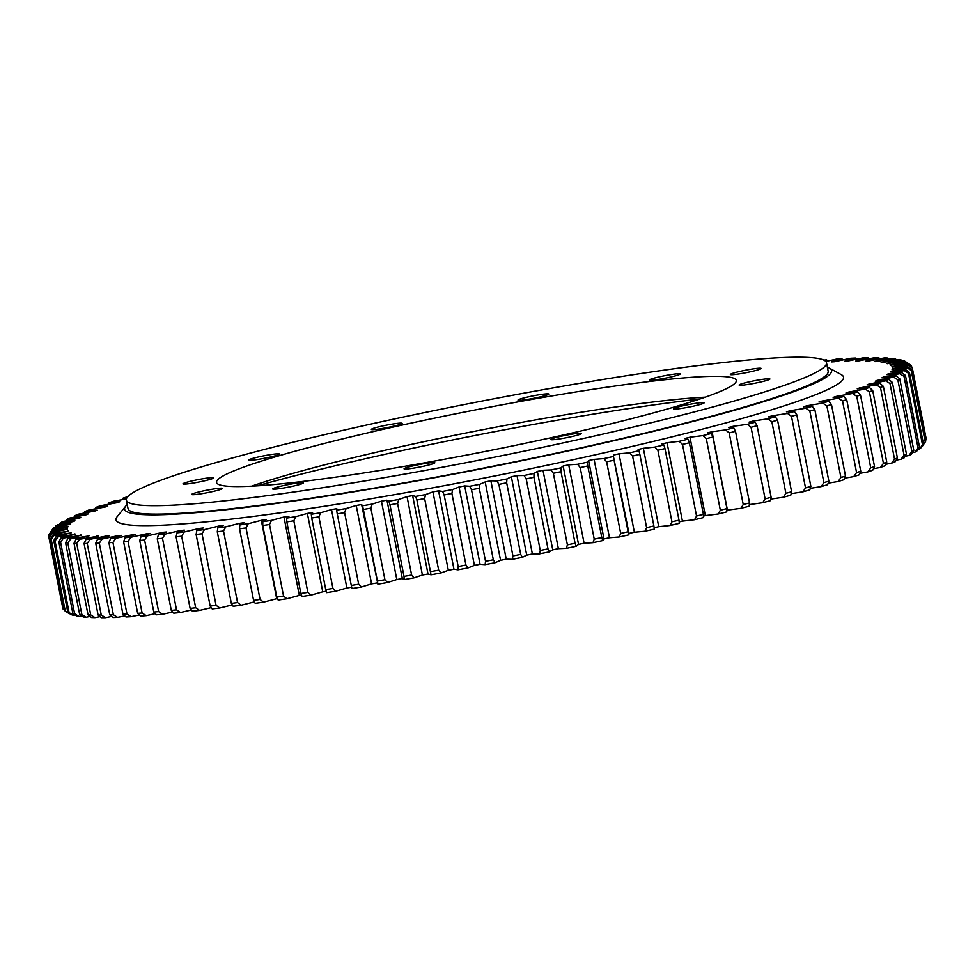 <?xml version="1.0" encoding="UTF-8"?>
<svg xmlns="http://www.w3.org/2000/svg" width="975" height="975" viewBox="0 0 975 975"><rect width="100%" height="100%" fill="white"/><g stroke="black" fill="none" stroke-linecap="round" stroke-linejoin="round"><path stroke-width="1.46" d="M653.884 525.964L639.844 454.387A439.944 35.441 168.9 0 1 632.58 456.044L646.62 527.621A439.944 35.441 -11.1 0 0 653.884 525.964L654.371 529.108A436.459 35.161 168.9 0 1 644.999 531.241L634.384 532.228A420.347 33.869 -11.1 0 1 629.021 533.423L628.826 534.861A436.459 35.161 168.9 0 1 619.247 536.981L609.472 537.749A420.347 33.869 -11.1 0 1 604 538.943L602.745 540.589A436.459 35.161 168.9 0 1 592.995 542.685L584.098 543.233A420.347 33.869 -11.1 0 1 578.541 544.416L576.237 546.256A436.459 35.161 168.9 0 1 566.353 548.328L558.37 548.657A420.347 33.869 -11.1 0 1 552.752 549.815L549.388 551.85A436.459 35.161 168.9 0 1 539.419 553.885L532.387 553.983A420.347 33.869 -11.1 0 1 526.732 555.128L522.332 557.334A436.459 35.161 168.9 0 1 512.302 559.333L506.257 559.199A420.347 33.869 -11.1 0 1 500.577 560.32L495.166 562.697A436.459 35.161 168.9 0 1 485.123 564.647L480.078 564.293A420.347 33.869 -11.1 0 1 474.411 565.378L468 567.925A436.459 35.161 168.9 0 1 457.982 569.814L453.96 569.229A420.347 33.869 -11.1 0 1 448.317 570.29L440.944 572.983A436.459 35.161 168.9 0 1 430.999 574.799L428.013 574.007A420.347 33.869 -11.1 0 1 422.419 575.018L414.095 577.846A436.459 35.161 168.9 0 1 404.259 579.601L402.334 578.577A420.347 33.869 -11.1 0 1 396.813 579.552L381.432 501.162A420.347 33.869 -11.1 0 0 386.953 500.187L388.879 501.211A436.459 35.161 -11.1 0 0 393.79 500.333A436.459 35.161 -11.1 0 0 398.726 499.456L397.593 503.478A439.944 35.441 168.9 0 1 393.778 504.16A439.944 35.441 168.9 0 1 389.963 504.831L404.003 576.408A439.944 35.441 -11.1 0 0 411.633 575.055L397.593 503.478M925.336 441.858A439.944 35.441 -11.1 0 0 925.714 441.248L911.662 369.671A439.944 35.441 168.9 0 1 911.211 370.415L925.251 441.992A439.944 35.441 -11.1 0 0 925.336 441.858L922.594 445.904A436.459 35.161 168.9 0 1 922.423 446.16L921.948 446.258M923.459 443.966L909.419 372.389A439.944 35.441 168.9 0 1 908.468 373.23L922.508 444.807A439.944 35.441 -11.1 0 0 923.459 443.966L920.863 447.891A436.459 35.161 168.9 0 1 919.632 448.963L918.023 449.304M919.498 447.013L905.446 375.436A439.944 35.441 168.9 0 1 904.008 376.35L918.048 447.927A439.944 35.441 -11.1 0 0 919.498 447.013L917 450.889A436.459 35.161 168.9 0 1 915.135 452.083L912.393 452.644M913.807 450.365L899.767 378.788A439.944 35.441 168.9 0 1 897.841 379.787L911.881 451.364A439.944 35.441 -11.1 0 0 913.807 450.365L911.43 454.204A436.459 35.161 168.9 0 1 908.956 455.496L905.092 456.276M906.433 454.009L892.393 382.432A439.944 35.441 168.9 0 1 889.992 383.516L904.044 455.093A439.944 35.441 -11.1 0 0 906.433 454.009L904.191 457.799A436.459 35.161 168.9 0 1 901.095 459.201L896.147 460.176M897.402 457.933L883.362 386.356A439.944 35.441 168.9 0 1 880.498 387.514L894.538 459.091A439.944 35.441 -11.1 0 0 897.402 457.933L895.306 461.687A436.459 35.161 168.9 0 1 891.601 463.186L885.592 464.332M886.75 462.113L872.71 390.536A439.944 35.441 168.9 0 1 869.395 391.779L883.435 463.357A439.944 35.441 -11.1 0 0 886.75 462.113L884.8 465.831A436.459 35.161 168.9 0 1 880.523 467.415L873.454 468.719M874.526 466.55L860.474 394.972A439.944 35.441 168.9 0 1 856.72 396.277L870.76 467.854A439.944 35.441 -11.1 0 0 874.526 466.55L872.735 470.218A436.459 35.161 168.9 0 1 867.884 471.9L859.804 473.338M860.754 471.217L846.714 399.64A439.944 35.441 168.9 0 1 842.534 401.005L856.574 472.582A439.944 35.441 -11.1 0 0 860.754 471.217L859.146 474.837A436.459 35.161 168.9 0 1 853.747 476.592L844.691 478.164M845.52 476.092L831.48 404.515A439.944 35.441 168.9 0 1 826.885 405.929L840.925 477.506A439.944 35.441 -11.1 0 0 845.52 476.092L844.082 479.663A436.459 35.161 168.9 0 1 838.159 481.492L828.153 483.173M828.872 481.15L814.832 409.573A439.944 35.441 168.9 0 1 809.847 411.048L823.887 482.625A439.944 35.441 -11.1 0 0 828.872 481.15L827.629 484.673A436.459 35.161 168.9 0 1 821.194 486.574L810.286 488.341M810.871 486.391L796.831 414.814A439.944 35.441 168.9 0 1 791.481 416.325L805.521 487.902A439.944 35.441 -11.1 0 0 810.871 486.391L809.823 489.864A436.459 35.161 168.9 0 1 802.925 491.814L791.139 493.655M791.602 491.766L777.562 420.188A439.944 35.441 168.9 0 1 771.859 421.748L785.899 493.326A439.944 35.441 -11.1 0 0 791.602 491.766L790.762 495.202A436.459 35.161 168.9 0 1 783.412 497.201L770.798 499.078M771.14 497.287L757.088 425.709A439.944 35.441 168.9 0 1 751.067 427.294L765.107 498.871A439.944 35.441 -11.1 0 0 771.14 497.287L770.506 500.663A436.459 35.161 168.9 0 1 762.73 502.71L749.336 504.611M749.556 502.905L749.129 506.232A436.459 35.161 168.9 0 1 740.976 508.316L727.447 510.12L712.067 431.73L725.595 429.914A436.459 35.161 -11.1 0 0 733.761 427.842L735.516 431.328A439.944 35.441 168.9 0 1 729.19 432.937L743.23 504.514A439.944 35.441 -11.1 0 0 749.556 502.905L735.516 431.328M726.838 510.278A420.347 33.869 -11.1 0 0 727.447 510.12M726.948 508.597L726.753 511.887A436.459 35.161 168.9 0 1 718.234 513.983L705.352 515.604L689.983 437.214L702.853 435.593A436.459 35.161 -11.1 0 0 711.372 433.497L712.908 437.019A439.944 35.441 168.9 0 1 706.302 438.653L720.342 510.23A439.944 35.441 -11.1 0 0 726.948 508.597L712.908 437.019M703.414 516.08A420.347 33.869 -11.1 0 0 705.352 515.604M703.402 514.361L703.426 517.591A436.459 35.161 168.9 0 1 694.59 519.724L682.427 521.125L667.046 442.735L679.209 441.322A436.459 35.161 -11.1 0 0 688.045 439.201L689.362 442.784A439.944 35.441 168.9 0 1 682.512 444.429L696.552 516.007A439.944 35.441 -11.1 0 0 703.402 514.361L689.362 442.784M679.148 521.905A420.347 33.869 -11.1 0 0 682.427 521.125M679.014 520.163L679.27 523.343A436.459 35.161 168.9 0 1 670.154 525.476L658.734 526.671L643.354 448.281L654.773 447.086A436.459 35.161 -11.1 0 0 663.89 444.953L664.974 448.585A439.944 35.441 168.9 0 1 657.893 450.231L671.946 521.808A439.944 35.441 -11.1 0 0 679.014 520.163L664.974 448.585M654.152 527.731A420.347 33.869 -11.1 0 0 658.734 526.671M396.813 579.552L387.587 582.514A436.459 35.161 168.9 0 1 377.898 584.183L361.652 504.562L362.517 505.793A436.459 35.161 -11.1 0 0 372.206 504.124L370.89 508.17A439.944 35.441 168.9 0 1 363.37 509.462L377.41 581.039A439.944 35.441 -11.1 0 0 384.93 579.747L370.89 508.17M358.666 584.22L344.614 512.643A439.944 35.441 168.9 0 1 337.253 513.862L351.293 585.439A439.944 35.441 -11.1 0 0 358.666 584.22L361.506 586.962L371.597 583.879A420.347 33.869 -11.1 0 0 377.033 582.952M361.506 586.962A436.459 35.161 168.9 0 1 351.999 588.534L351.293 585.439M332.938 588.437L318.898 516.86A439.944 35.441 168.9 0 1 311.707 518.018L325.747 589.595A439.944 35.441 -11.1 0 0 332.938 588.437L335.961 591.155L346.881 587.974A420.347 33.869 -11.1 0 0 351.695 587.182M335.961 591.155A436.459 35.161 168.9 0 1 326.686 592.642L325.747 589.595M307.868 592.398L293.828 520.821A439.944 35.441 168.9 0 1 286.833 521.893L300.873 593.47A439.944 35.441 -11.1 0 0 307.868 592.398L311.062 595.103L322.762 591.813A420.347 33.869 -11.1 0 0 326.259 591.264M311.062 595.103A436.459 35.161 168.9 0 1 302.043 596.481L300.873 593.47M283.554 596.078L269.514 524.501A439.944 35.441 168.9 0 1 262.75 525.501L276.79 597.078A439.944 35.441 -11.1 0 0 283.554 596.078L286.906 598.76L299.337 595.408A420.347 33.869 -11.1 0 0 301.494 595.079M286.906 598.76A436.459 35.161 168.9 0 1 278.18 600.052L276.79 597.078M260.081 599.479L246.041 527.902A439.944 35.441 168.9 0 1 239.533 528.803L253.585 600.381A439.944 35.441 -11.1 0 0 260.081 599.479L263.579 602.148L276.705 598.711A420.347 33.869 -11.1 0 0 277.509 598.601M263.579 602.148A436.459 35.161 168.9 0 1 255.194 603.318L253.585 600.381M254.402 601.88L241.191 605.219A436.459 35.161 168.9 0 1 233.171 606.267L231.343 603.379A439.944 35.441 -11.1 0 0 237.559 602.562L223.519 530.985A439.944 35.441 168.9 0 1 217.291 531.802L231.343 603.379M232.306 604.914L219.826 607.973A436.459 35.161 168.9 0 1 212.209 608.912L210.161 606.048A439.944 35.441 -11.1 0 0 216.072 605.329L202.02 533.752A439.944 35.441 168.9 0 1 196.121 534.471L210.161 606.048M211.283 607.62L199.57 610.411A436.459 35.161 168.9 0 1 192.38 611.215L190.125 608.388A439.944 35.441 -11.1 0 0 195.695 607.766L181.655 536.189A439.944 35.441 168.9 0 1 176.085 536.811L190.125 608.388M191.392 609.972L180.497 612.507A436.459 35.161 168.9 0 1 173.769 613.19L171.308 610.387A439.944 35.441 -11.1 0 0 176.524 609.862L162.484 538.285A439.944 35.441 168.9 0 1 157.267 538.822L171.308 610.387M172.721 611.995L162.703 614.25A436.459 35.161 168.9 0 1 156.463 614.811L153.806 612.044L139.754 540.467A439.944 35.441 168.9 0 0 144.605 540.028L158.645 611.605L162.703 614.25M155.342 613.653L146.238 615.652A436.459 35.161 168.9 0 1 140.51 616.078L137.67 613.336A439.944 35.441 -11.1 0 0 142.106 613.007L128.066 541.43A439.944 35.441 168.9 0 1 123.618 541.759L137.67 613.336M139.34 614.945L131.186 616.688A436.459 35.161 168.9 0 1 125.982 616.98L122.96 614.262A439.944 35.441 -11.1 0 0 126.994 614.043L112.954 542.466A439.944 35.441 168.9 0 1 108.92 542.685L122.96 614.262M124.751 615.871L117.597 617.37A436.459 35.161 168.9 0 1 112.954 617.528L109.761 614.835L95.721 543.258A439.944 35.441 168.9 0 0 99.316 543.136L113.356 614.701L117.597 617.37M111.662 616.444L105.519 617.687A436.459 35.161 168.9 0 1 101.461 617.711L98.109 615.03A439.944 35.441 -11.1 0 0 101.254 615.006L87.214 543.428A439.944 35.441 168.9 0 1 84.057 543.453L98.109 615.03M100.108 616.627L95.014 617.638A436.459 35.161 168.9 0 1 91.54 617.528L88.042 614.859A439.944 35.441 -11.1 0 0 90.736 614.945L76.696 543.367A439.944 35.441 168.9 0 1 74.002 543.282L88.042 614.859M90.139 616.444L86.129 617.224A436.459 35.161 168.9 0 1 83.253 616.98L79.621 614.311A439.944 35.441 -11.1 0 0 81.851 614.506L67.811 542.929A439.944 35.441 168.9 0 1 65.581 542.746L79.621 614.311M81.79 615.895L78.89 616.444A436.459 35.161 168.9 0 1 76.635 616.066L72.869 613.409A439.944 35.441 -11.1 0 0 74.624 613.702L60.572 542.124A439.944 35.441 168.9 0 1 58.829 541.832L72.869 613.409M75.087 614.981L73.32 615.298A436.459 35.161 168.9 0 1 71.687 614.786L67.811 612.142A439.944 35.441 -11.1 0 0 69.079 612.544L55.039 540.967A439.944 35.441 168.9 0 1 53.771 540.564L67.811 612.142M70.078 613.689L69.444 613.799A436.459 35.161 168.9 0 1 68.811 613.421L64.74 610.703A439.944 35.441 -11.1 0 0 65.252 611.02L51.212 539.443A439.944 35.441 168.9 0 1 50.432 538.943L64.484 610.521A439.944 35.441 -11.1 0 0 64.74 610.703M153.806 612.044A439.944 35.441 -11.1 0 0 158.645 611.605M109.761 614.835A439.944 35.441 -11.1 0 0 113.356 614.701M62.875 608.546A439.944 35.441 -11.1 0 0 63.156 609.143L49.116 537.566A439.944 35.441 168.9 0 1 48.835 536.969L62.875 608.546M49.018 536.689L48.75 535.348A439.944 35.441 168.9 0 1 48.969 534.653L51.76 530.485A436.459 35.161 -11.1 0 0 51.48 531.375L48.75 535.348M50.152 532.886L52.772 528.852A436.459 35.161 -11.1 0 1 53.686 527.841L70.005 524.343A420.347 33.869 -11.1 0 1 70.712 523.733L55.782 526L54.734 527.609M620.685 533.41A439.944 35.441 -11.1 0 0 628.119 531.765L614.067 460.188A439.944 35.441 168.9 0 1 606.645 461.833L620.685 533.41L619.247 536.981M594.238 539.163A439.944 35.441 -11.1 0 0 601.807 537.53L587.767 465.952A439.944 35.441 168.9 0 1 580.198 467.586L594.238 539.163L592.995 542.685M567.401 544.854A439.944 35.441 -11.1 0 0 575.067 543.246L561.015 471.668A439.944 35.441 168.9 0 1 553.361 473.277L567.401 544.854L566.353 548.328M540.26 550.461A439.944 35.441 -11.1 0 0 547.999 548.876L533.959 477.299A439.944 35.441 168.9 0 1 526.22 478.883L540.26 550.461L539.419 553.885M512.935 555.957A439.944 35.441 -11.1 0 0 520.711 554.397L506.671 482.82A439.944 35.441 168.9 0 1 498.895 484.38L512.935 555.957L512.302 559.333M485.538 561.32A439.944 35.441 -11.1 0 0 493.326 559.808L479.286 488.231A439.944 35.441 168.9 0 1 471.498 489.742L485.538 561.32L485.123 564.647M458.177 566.524A439.944 35.441 -11.1 0 0 465.952 565.061L451.9 493.484A439.944 35.441 168.9 0 1 444.137 494.947L458.177 566.524L457.982 569.814M430.962 571.569A439.944 35.441 -11.1 0 0 438.677 570.156L424.637 498.578A439.944 35.441 168.9 0 1 416.922 499.992L430.999 574.799M733.761 427.842L728.715 427.489A420.347 33.869 -11.1 0 0 733.224 426.319L747.35 424.32A436.459 35.161 -11.1 0 0 755.125 422.273L749.08 422.138A420.347 33.869 -11.1 0 0 753.358 420.993L768.032 418.811A436.459 35.161 -11.1 0 0 775.381 416.812L768.361 416.898A420.347 33.869 -11.1 0 0 772.383 415.777L787.544 413.424A436.459 35.161 -11.1 0 0 794.442 411.474L786.472 411.791A420.347 33.869 -11.1 0 0 790.237 410.707L805.813 408.184A436.459 35.161 -11.1 0 0 812.248 406.283L803.351 406.831A420.347 33.869 -11.1 0 0 806.849 405.771L822.778 403.102A436.459 35.161 -11.1 0 0 828.701 401.261L818.927 402.029A420.347 33.869 -11.1 0 0 822.132 401.018L838.366 398.202A436.459 35.161 -11.1 0 0 843.765 396.435L833.138 397.422A420.347 33.869 -11.1 0 0 836.038 396.447L852.503 393.498A436.459 35.161 -11.1 0 0 857.354 391.828L845.934 393.023A420.347 33.869 -11.1 0 0 848.518 392.096L865.142 389.025A436.459 35.161 -11.1 0 0 869.42 387.428L857.244 388.842A420.347 33.869 -11.1 0 0 859.499 387.965L876.22 384.796A436.459 35.161 -11.1 0 0 879.925 383.285L867.043 384.906A420.347 33.869 -11.1 0 0 868.969 384.077L885.714 380.811A436.459 35.161 -11.1 0 0 888.81 379.409L875.282 381.225A420.347 33.869 -11.1 0 0 876.854 380.457L893.575 377.106A436.459 35.161 -11.1 0 0 896.049 375.802L881.924 377.812A420.347 33.869 -11.1 0 0 883.155 377.106L899.754 373.681A436.459 35.161 -11.1 0 0 901.619 372.499L886.945 374.68A420.347 33.869 -11.1 0 0 887.823 374.034L904.252 370.561A436.459 35.161 -11.1 0 0 905.483 369.488L890.333 371.853A420.347 33.869 -11.1 0 0 890.845 371.28L907.043 367.758A436.459 35.161 -11.1 0 0 907.64 366.807L892.064 369.33A420.347 33.869 -11.1 0 0 892.223 368.818L908.115 365.284A436.459 35.161 -11.1 0 0 908.066 364.455L892.137 367.124A420.347 33.869 -11.1 0 0 891.93 366.685L907.457 363.139A436.459 35.161 -11.1 0 0 906.774 362.432L910.943 365.235A439.944 35.441 168.9 0 1 911.467 365.783L911.698 366.953M926.25 439.506A439.944 35.441 -11.1 0 0 926.213 438.86L912.173 367.283A439.944 35.441 168.9 0 1 912.21 367.928L926.25 439.506L925.568 440.529M126.421 498.932L113.929 501.138A436.459 35.161 -11.1 0 0 108.81 502.856L119.827 501.759A420.347 33.869 -11.1 0 0 117.085 502.71L100.535 505.72A436.459 35.161 -11.1 0 0 95.977 507.366L107.774 506.062A420.347 33.869 -11.1 0 0 105.349 506.963L88.676 510.083A436.459 35.161 -11.1 0 0 84.679 511.631L97.208 510.12A420.347 33.869 -11.1 0 0 95.123 510.973L78.378 514.191A436.459 35.161 -11.1 0 0 74.978 515.641L88.189 513.935A420.347 33.869 -11.1 0 0 86.446 514.727L69.7 518.042A436.459 35.161 -11.1 0 0 66.909 519.383L80.754 517.481A420.347 33.869 -11.1 0 0 79.341 518.212L62.68 521.601A436.459 35.161 -11.1 0 0 60.499 522.844L74.917 520.747A420.347 33.869 -11.1 0 0 73.856 521.43L57.33 524.879A436.459 35.161 -11.1 0 0 55.782 526M51.76 530.485L67.811 526.951A420.347 33.869 -11.1 0 1 68.153 526.415L52.772 528.852M68.092 531.29L51.919 533.569A436.459 35.161 -11.1 0 1 51.553 532.789L67.275 529.242A420.347 33.869 -11.1 0 1 67.251 528.779L51.48 531.375M68.006 530.814A420.347 33.869 -11.1 0 0 68.384 531.217L53.077 534.763A436.459 35.161 -11.1 0 0 54.064 535.409L51.212 539.443M70.517 533.008L54.064 535.409M70.419 532.521A420.347 33.869 -11.1 0 0 71.163 532.85L56.306 536.396A436.459 35.161 -11.1 0 0 57.939 536.908L55.039 540.967M74.588 534.398L57.939 536.908M74.49 533.898A420.347 33.869 -11.1 0 0 75.587 534.154L61.254 537.664A436.459 35.161 -11.1 0 0 63.509 538.042L60.572 542.124M80.291 535.446L63.509 538.042M80.182 534.922A420.347 33.869 -11.1 0 0 81.632 535.104L67.872 538.578A436.459 35.161 -11.1 0 0 70.748 538.822L67.811 542.929M87.604 536.14L70.748 538.822M87.494 535.604A420.347 33.869 -11.1 0 0 89.286 535.702L76.16 539.126A436.459 35.161 -11.1 0 0 79.633 539.248L76.696 543.367M96.488 536.506L79.633 539.248M96.379 535.933A420.347 33.869 -11.1 0 0 98.512 535.957L86.08 539.321A436.459 35.161 -11.1 0 0 90.139 539.297L87.214 543.428M106.933 536.518L106.811 535.909L90.139 539.297M106.811 535.909A420.347 33.869 -11.1 0 0 109.273 535.86L97.573 539.138A436.459 35.161 -11.1 0 0 102.217 538.98L99.316 543.136M118.865 536.177L118.743 535.531L102.217 538.98M118.743 535.531A420.347 33.869 -11.1 0 0 121.522 535.397L110.602 538.59A436.459 35.161 -11.1 0 0 115.806 538.298L112.954 542.466M132.259 535.507L132.125 534.8L115.806 538.298M132.125 534.8A420.347 33.869 -11.1 0 0 135.22 534.605L125.129 537.688A436.459 35.161 -11.1 0 0 130.857 537.262L128.066 541.43M147.067 534.495L146.908 533.727L130.857 537.262M146.908 533.727A420.347 33.869 -11.1 0 0 150.296 533.447L141.083 536.421A436.459 35.161 -11.1 0 0 147.322 535.86L144.605 540.028M163.203 533.154L163.032 532.313L147.322 535.86M163.032 532.313A420.347 33.869 -11.1 0 0 166.713 531.96L158.389 534.8A436.459 35.161 -11.1 0 0 165.116 534.105L162.484 538.285M180.631 531.497L180.436 530.558L165.116 534.105M180.436 530.558A420.347 33.869 -11.1 0 0 184.373 530.132L176.999 532.825A436.459 35.161 -11.1 0 0 184.19 532.009L181.655 536.189M199.253 529.559L199.046 528.474L184.19 532.009M199.046 528.474A420.347 33.869 -11.1 0 0 203.239 527.975L196.828 530.522A436.459 35.161 -11.1 0 0 204.445 529.583L202.02 533.752M219.034 527.341L218.778 526.061L204.445 529.583M218.778 526.061A420.347 33.869 -11.1 0 0 223.202 525.501L217.791 527.877A436.459 35.161 -11.1 0 0 225.81 526.817L223.519 530.985M239.874 524.891L239.57 523.343L225.81 526.817M239.57 523.343A420.347 33.869 -11.1 0 0 244.213 522.71L239.813 524.916A436.459 35.161 -11.1 0 0 248.198 523.746L246.041 527.902M276.705 598.711L261.324 520.321L248.198 523.746M261.324 520.321A420.347 33.869 -11.1 0 0 266.163 519.626L262.799 521.649A436.459 35.161 -11.1 0 0 271.525 520.37L269.514 524.501M299.337 595.408L283.957 517.006L271.525 520.37M283.957 517.006A420.347 33.869 -11.1 0 0 288.978 516.25L286.662 518.091A436.459 35.161 -11.1 0 0 295.681 516.701L293.828 520.821M322.762 591.813L307.381 513.423L295.681 516.701M307.381 513.423A420.347 33.869 -11.1 0 0 312.561 512.606L311.305 514.252A436.459 35.161 -11.1 0 0 320.58 512.765L318.898 516.86M346.881 587.974L331.5 509.572L320.58 512.765M331.5 509.572A420.347 33.869 -11.1 0 0 336.814 508.706L336.619 510.144A436.459 35.161 -11.1 0 0 346.125 508.56L344.614 512.643M371.597 583.879L356.216 505.477L346.125 508.56M356.216 505.477A420.347 33.869 -11.1 0 0 361.652 504.562M381.432 501.162L372.206 504.124M422.419 575.018L407.038 496.616L398.726 499.456M407.038 496.616A420.347 33.869 -11.1 0 0 412.632 495.605L415.618 496.409A436.459 35.161 -11.1 0 0 425.563 494.581L424.637 498.578M448.317 570.29L432.937 491.888L425.563 494.581M432.937 491.888A420.347 33.869 -11.1 0 0 438.592 490.839L442.601 491.412A436.459 35.161 -11.1 0 0 452.619 489.535L451.9 493.484M474.411 565.378L459.03 486.988L452.619 489.535M459.03 486.988A420.347 33.869 -11.1 0 0 464.697 485.903L469.743 486.257A436.459 35.161 -11.1 0 0 479.785 484.307L479.286 488.231M500.577 560.32L485.197 481.93L479.785 484.307M485.197 481.93A420.347 33.869 -11.1 0 0 490.876 480.809L496.921 480.943A436.459 35.161 -11.1 0 0 506.951 478.944L506.671 482.82M526.732 555.128L511.351 476.738L506.951 478.944M511.351 476.738A420.347 33.869 -11.1 0 0 517.018 475.593L524.038 475.495A436.459 35.161 -11.1 0 0 534.008 473.448L533.959 477.299M552.752 549.815L537.371 471.425L534.008 473.448M537.371 471.425A420.347 33.869 -11.1 0 0 542.99 470.255L550.972 469.938A436.459 35.161 -11.1 0 0 560.857 467.866L561.015 471.668M578.541 544.416L563.16 466.026L560.857 467.866M563.16 466.026A420.347 33.869 -11.1 0 0 568.717 464.843L577.614 464.295A436.459 35.161 -11.1 0 0 587.364 462.199L587.767 465.952M604 538.943L588.62 460.553L587.364 462.199M588.62 460.553A420.347 33.869 -11.1 0 0 594.092 459.359L603.866 458.591A436.459 35.161 -11.1 0 0 613.446 456.471L614.067 460.188M629.021 533.423L613.446 456.471M613.641 455.033A420.347 33.869 -11.1 0 0 619.003 453.826L629.618 452.851A436.459 35.161 -11.1 0 0 638.991 450.718L639.844 454.387M643.354 448.281A420.347 33.869 -11.1 0 1 638.125 449.487L638.991 450.718M667.046 442.735A420.347 33.869 -11.1 0 1 661.964 443.942L663.89 444.953M689.983 437.214A420.347 33.869 -11.1 0 1 685.072 438.409L688.045 439.201M712.067 431.73A420.347 33.869 -11.1 0 1 707.35 432.912L711.372 433.497M825.801 361.433L836.404 359.141A436.459 35.161 -11.1 0 1 841.864 358.776L831.358 361.92A420.347 33.869 -11.1 0 1 834.295 361.749L850.736 358.276A436.459 35.161 -11.1 0 1 855.648 358.057L844.338 361.286A420.347 33.869 -11.1 0 1 846.958 361.201L863.57 357.776A436.459 35.161 -11.1 0 1 867.921 357.691L855.843 361.006A420.347 33.869 -11.1 0 1 858.146 360.994L874.855 357.642A436.459 35.161 -11.1 0 1 878.633 357.691L865.849 361.091A420.347 33.869 -11.1 0 1 867.811 361.152L884.557 357.886A436.459 35.161 -11.1 0 1 887.737 358.057L874.283 361.518A420.347 33.869 -11.1 0 1 875.916 361.652L892.637 358.483A436.459 35.161 -11.1 0 1 895.196 358.788L881.144 362.298A420.347 33.869 -11.1 0 1 882.412 362.505L899.047 359.434A436.459 35.161 -11.1 0 1 900.985 359.885L886.385 363.419A420.347 33.869 -11.1 0 1 887.299 363.712L903.764 360.762A436.459 35.161 -11.1 0 1 905.08 361.335L889.98 364.882A420.347 33.869 -11.1 0 1 890.541 365.247L906.774 362.432M824.594 360.506L826.617 359.86A436.459 35.161 -11.1 0 0 823.814 360.092M127.835 496.641A436.459 35.161 -11.1 0 0 123.143 498.128L122.509 499.627M126.933 497.811L123.143 498.128M60.499 522.844L59.512 524.416M66.909 519.383L65.971 520.93M74.978 515.641L74.1 517.164M84.679 511.631L83.862 513.13M95.977 507.366L95.209 508.852M108.81 502.856L108.115 504.343M388.879 501.211L389.963 504.831M362.517 505.793L363.37 509.462M336.619 510.144L337.253 513.862M311.305 514.252L311.707 518.018M286.662 518.091L286.833 521.893M262.799 521.649L262.75 525.501M239.813 524.916L239.533 528.803M217.791 527.877L217.291 531.802M196.828 530.522L196.121 534.471M141.083 536.421L139.754 540.467M176.999 532.825L176.085 536.811M158.389 534.8L157.267 538.822M97.573 539.138L95.721 543.258M125.129 537.688L123.618 541.759M110.602 538.59L108.92 542.685M86.08 539.321L84.057 543.453M76.16 539.126L74.002 543.282M67.872 538.578L65.581 542.746M61.254 537.664L58.829 541.832M56.306 536.396L53.771 540.564M53.077 534.763L50.432 538.943M51.919 533.569L49.116 537.566M51.553 532.789L48.835 536.969M893.575 377.106L897.841 379.787M896.049 375.802L899.767 378.788M888.81 379.409L892.393 382.432M885.714 380.811L889.992 383.516M879.925 383.285L883.362 386.356M876.22 384.796L880.498 387.514M869.42 387.428L872.71 390.536M865.142 389.025L869.395 391.779M857.354 391.828L860.474 394.972M852.503 393.498L856.72 396.277M843.765 396.435L846.714 399.64M838.366 398.202L842.534 401.005M828.701 401.261L831.48 404.515M822.778 403.102L826.885 405.929M812.248 406.283L814.832 409.573M805.813 408.184L809.847 411.048M794.442 411.474L796.831 414.814M787.544 413.424L791.481 416.325M725.595 429.914L729.19 432.937M775.381 416.812L777.562 420.188M768.032 418.811L771.859 421.748M755.125 422.273L757.088 425.709M747.35 424.32L751.067 427.294M654.773 447.086L657.893 450.231M702.853 435.593L706.302 438.653M679.209 441.322L682.512 444.429M629.618 452.851L632.58 456.044M603.866 458.591L606.645 461.833M577.614 464.295L580.198 467.586M550.972 469.938L553.361 473.277M524.038 475.495L526.22 478.883M496.921 480.943L498.895 484.38M469.743 486.257L471.498 489.742M442.601 491.412L444.137 494.947M415.618 496.409L416.922 499.992M826.617 359.86L827.763 361.006M841.864 358.776L843.07 359.897M867.921 357.691L869.237 358.776M855.648 358.057L856.915 359.153M878.633 357.691L880.011 358.763M887.737 358.057L889.176 359.129M895.196 358.788L896.695 359.872M900.985 359.885L902.557 360.969M905.08 361.335L906.713 362.444M907.457 363.139L911.467 365.783M908.066 364.455L912.173 367.283M908.115 365.284L912.21 367.928M907.64 366.807L911.662 369.671M907.043 367.758L911.211 370.415M905.483 369.488L909.419 372.389M904.252 370.561L908.468 373.23M901.619 372.499L905.446 375.436M899.754 373.681L904.008 376.35M404.003 576.408L404.259 579.601M411.633 575.055L414.095 577.846M384.93 579.747L387.587 582.514M377.41 581.039L377.898 584.183M237.559 602.562L241.191 605.219M216.072 605.329L219.826 607.973M195.695 607.766L199.57 610.411M176.524 609.862L180.497 612.507M142.106 613.007L146.238 615.652M126.994 614.043L131.186 616.688M101.254 615.006L105.519 617.687M90.736 614.945L95.014 617.638M81.851 614.506L86.129 617.224M74.624 613.702L78.89 616.444M69.079 612.544L73.32 615.298M65.252 611.02L69.444 613.799M63.156 609.143L64.374 609.972M911.881 451.364L908.956 455.496M904.044 455.093L901.095 459.201M894.538 459.091L891.601 463.186M883.435 463.357L880.523 467.415M870.76 467.854L867.884 471.9M856.574 472.582L853.747 476.592M840.925 477.506L838.159 481.492M823.887 482.625L821.194 486.574M805.521 487.902L802.925 491.814M743.23 504.514L740.976 508.316M785.899 493.326L783.412 497.201M765.107 498.871L762.73 502.71M671.946 521.808L670.154 525.476M720.342 510.23L718.234 513.983M696.552 516.007L694.59 519.724M646.62 527.621L644.999 531.241M628.119 531.765L628.826 534.861M601.807 537.53L602.745 540.589M575.067 543.246L576.237 546.256M547.999 548.876L549.388 551.85M520.711 554.397L522.332 557.334M493.326 559.808L495.166 562.697M465.952 565.061L468 567.925M438.677 570.156L440.944 572.983M925.251 441.992L922.423 446.16M922.508 444.807L919.632 448.963M918.048 447.927L915.135 452.083M428.013 574.007L412.632 495.605M453.96 569.229L438.592 490.839M480.078 564.293L464.697 485.903M506.257 559.199L490.876 480.809M532.387 553.983L517.018 475.593M558.37 548.657L542.99 470.255M584.098 543.233L568.717 464.843M609.472 537.749L594.092 459.359M634.384 532.228L619.003 453.826M733.517 427.818L733.224 426.319M753.602 422.236L753.358 420.993M772.602 416.849L772.383 415.777M790.42 411.633L790.237 410.707M807.007 406.599L806.849 405.771M822.278 401.773L822.132 401.018M836.172 397.142L836.038 396.447M848.64 392.742L848.518 392.096M402.334 578.577L386.953 500.187M742.658 373.315A15.685 1.268 -11.1 0 0 761.134 368.44A15.685 1.268 -11.1 0 0 748.837 369.586A15.685 1.268 -11.1 0 0 730.36 374.473A15.685 1.268 -11.1 0 0 742.658 373.315M751.42 383.882A15.685 1.268 -11.1 0 0 769.897 378.995A15.685 1.268 -11.1 0 0 757.599 380.153A15.685 1.268 -11.1 0 0 739.123 385.04A15.685 1.268 -11.1 0 0 751.42 383.882M685.681 407.684A15.685 1.268 -11.1 0 0 704.157 402.797A15.685 1.268 -11.1 0 0 691.86 403.955A15.685 1.268 -11.1 0 0 673.384 408.842A15.685 1.268 -11.1 0 0 685.681 407.684M563.038 438.348A15.685 1.268 -11.1 0 0 581.514 433.473A15.685 1.268 -11.1 0 0 569.217 434.618A15.685 1.268 -11.1 0 0 550.741 439.506A15.685 1.268 -11.1 0 0 563.038 438.348M416.362 467.659A15.685 1.268 -11.1 0 0 434.838 462.784A15.685 1.268 -11.1 0 0 422.541 463.942A15.685 1.268 -11.1 0 0 404.064 468.817A15.685 1.268 -11.1 0 0 416.362 467.659M284.956 487.768A15.685 1.268 -11.1 0 0 303.432 482.893A15.685 1.268 -11.1 0 0 291.135 484.051A15.685 1.268 -11.1 0 0 272.659 488.926A15.685 1.268 -11.1 0 0 284.956 487.768M204.031 493.289A15.685 1.268 -11.1 0 0 222.507 488.402A15.685 1.268 -11.1 0 0 210.21 489.56A15.685 1.268 -11.1 0 0 191.734 494.435A15.685 1.268 -11.1 0 0 204.031 493.289M195.268 482.722A15.685 1.268 -11.1 0 0 213.744 477.847A15.685 1.268 -11.1 0 0 201.447 478.993A15.685 1.268 -11.1 0 0 182.971 483.88A15.685 1.268 -11.1 0 0 195.268 482.722M261.007 458.92A15.685 1.268 -11.1 0 0 279.484 454.045A15.685 1.268 -11.1 0 0 267.187 455.191A15.685 1.268 -11.1 0 0 248.71 460.078A15.685 1.268 -11.1 0 0 261.007 458.92M383.65 428.257A15.685 1.268 -11.1 0 0 402.127 423.369A15.685 1.268 -11.1 0 0 389.829 424.527A15.685 1.268 -11.1 0 0 371.353 429.414A15.685 1.268 -11.1 0 0 383.65 428.257M661.72 378.836A15.685 1.268 -11.1 0 0 680.197 373.949A15.685 1.268 -11.1 0 0 667.899 375.107A15.685 1.268 -11.1 0 0 649.423 379.982A15.685 1.268 -11.1 0 0 661.72 378.836M530.315 398.933A15.685 1.268 -11.1 0 0 548.791 394.058A15.685 1.268 -11.1 0 0 536.494 395.216A15.685 1.268 -11.1 0 0 518.018 400.091A15.685 1.268 -11.1 0 0 530.315 398.933M424.259 462.906A264.834 21.34 -11.1 0 0 736.32 380.457A264.834 21.34 -11.1 0 0 528.608 399.969A264.834 21.34 -11.1 0 0 216.548 482.43A264.834 21.34 -11.1 0 0 424.259 462.906M251.66 486.159A264.834 21.34 168.9 0 1 532.618 420.42A264.834 21.34 168.9 0 1 705.217 397.166M126.36 500.114L128.018 508.56A356.753 28.738 -11.1 0 0 407.806 482.259A356.753 28.738 -11.1 0 0 828.165 371.195L826.507 362.761A356.753 28.738 -11.1 0 0 546.707 389.049A356.753 28.738 -11.1 0 0 126.36 500.114A356.753 28.738 -11.1 0 0 406.148 473.826A356.753 28.738 -11.1 0 0 826.507 362.761M127.238 504.599A360.226 29.018 -11.1 0 0 125.69 506.171A360.226 29.018 -11.1 0 0 428.317 478.847A360.226 29.018 -11.1 0 0 824.423 378.324A360.226 29.018 -11.1 0 0 829.408 368.111A360.226 29.018 -11.1 0 0 827.385 367.246M125.69 506.171L117.158 516.701A370.683 29.859 -11.1 0 0 428.561 488.585A370.683 29.859 -11.1 0 0 836.172 385.137A370.683 29.859 -11.1 0 0 841.291 374.632L829.408 368.111M699.977 398.97A320.592 25.825 -11.1 0 0 545.269 422.321A320.592 25.825 -11.1 0 0 257.181 485.842"/></g></svg>

